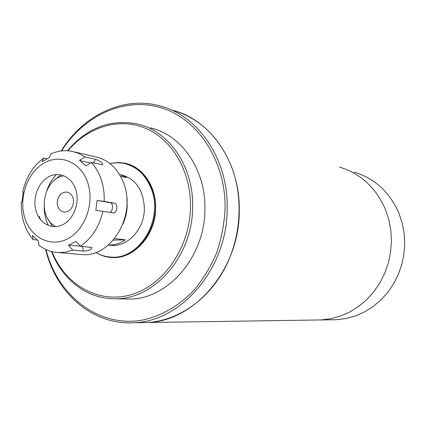 <?xml version="1.0" encoding="UTF-8"?>
<svg xmlns="http://www.w3.org/2000/svg" width="426" height="426" viewBox="0 0 426 426"><rect width="100%" height="100%" fill="white"/><g stroke="black" fill="none" stroke-linecap="round" stroke-linejoin="round"><path stroke-width="0.64" d="M385.61 209.842C376.11 187.813 360.747 173.563 339.517 167.093C360.747 173.563 376.11 187.813 385.61 209.842L388.917 220.029L390.866 230.679L391.414 241.569L390.535 252.485L388.256 263.199L384.625 273.492L379.71 283.157L373.623 292.002L366.493 299.851L358.474 306.555L349.735 311.992L340.443 316.076L330.8 318.739L320.986 319.942L330.8 318.739L340.443 316.076L349.735 311.992L358.474 306.555L366.493 299.851L373.623 292.002L379.71 283.157L384.625 273.492L388.256 263.199L390.535 252.485L391.414 241.569L390.866 230.679L388.917 220.029L385.61 209.842M173.483 110.494C200.55 118.604 220.12 137.896 232.186 168.376C243.901 200.534 240.52 240.381 223.341 271.021C206.072 301.624 176.486 320.996 147.13 322.519C194.389 321.662 239.641 269.147 239.279 210.929C240.349 162.828 211.046 120.175 173.483 110.494M316.518 320.011L320.986 319.942L316.518 320.011M354.203 172.099C374.848 178.403 389.795 192.195 399.04 213.469L402.261 223.309L404.162 233.586L404.7 244.098L403.859 254.631L401.659 264.967L398.14 274.892L393.379 284.217L387.479 292.747L380.562 300.319L372.777 306.789L364.289 312.04L355.263 315.98L345.891 318.552L336.348 319.718L332.003 319.782M61.174 150.969C83.017 115.212 123.631 95.493 160.453 106.047C198.564 115.845 228.32 159.388 227.18 208.591C227.495 268.135 181.423 321.864 133.471 322.722C92.325 325.214 55.881 292.838 45.598 249.375M61.584 150.921C83.954 115.441 124.546 96.59 161.268 107.799C197.941 118.859 225.759 160.836 225.093 208.5C224.289 223.81 221.44 238.688 216.546 253.145C210.561 267.049 202.936 279.536 193.681 290.612C178.537 306.086 161.502 315.906 142.593 320.07C98.63 327.993 57.542 295.788 45.976 249.556M141.443 322.599L336.348 319.718M125.132 163.659C137.992 166.864 147.119 175.672 152.497 190.076C164.069 220.407 139.888 259.823 112.187 257.182L110.355 257.054M109.94 163.541L116.516 162.721L123.066 163.222C136.517 166.071 146.054 174.969 151.677 189.911C163.254 220.285 139.046 259.753 111.324 257.107C105.824 256.851 100.669 255.307 95.871 252.48M67.425 150.74C87.133 127.768 110.446 118.843 137.374 123.966C168.92 130.878 193.697 166.598 192.632 207.015C192.786 255.685 154.659 299.425 115.542 298.759C87.649 299.419 62.313 279.925 51.482 251.532M124.238 298.956L129.019 299.063C167.599 299.712 205.103 256.915 204.901 209.278C205.907 169.718 181.481 134.701 150.357 127.864M67.947 150.772C87.921 126.857 119.12 117.134 145.681 128.338C172.2 139.504 191.05 171.518 190.491 206.924C190.001 247.522 163.547 285.633 130.958 294.749C98.358 304.111 65.173 284.802 51.983 251.66M110.968 163.328L117.496 162.546L124.009 163.051C142.039 165.9 156.299 185.827 155.618 208.314C155.66 235.173 134.02 259.189 112.187 257.56C106.708 257.304 101.574 255.786 96.782 253.001M110.92 257.091L113.359 257.586M128.151 164.079L125.771 163.808M56.402 174.516C52.254 178.915 49.096 184.144 46.929 190.214M122.816 224.262C125.585 218.314 127.049 212.01 127.209 205.359L126.863 198.697M109.312 245.2L111.468 245.419C127.981 246.931 144.425 228.842 144.403 208.591C143.514 189.724 135.489 178.393 120.329 174.591L126.559 177.599L120.617 176.343M44.171 207.654C44.357 214.097 45.742 220.05 48.335 225.508M114.583 238.592L125.303 239.817C119.951 243.55 114.296 245.307 108.326 245.078M113.327 240.104L125.303 239.817M57.18 202.435C58.011 195.683 61.19 192.227 66.717 192.057C71.051 193.021 73.336 196.232 73.56 201.695C72.75 208.362 69.63 211.834 64.193 212.1C59.746 211.205 57.409 207.984 57.18 202.435M52.499 226.568L48.553 219.848M54.863 179.969L60.689 174.793M64.012 175.805C42.786 178.27 36.54 217.734 55.971 226.637M79.566 254.391L82.447 254.641C110.941 257.373 135.979 216.088 124.126 184.399C118.369 168.813 108.577 159.558 94.753 156.635L74.784 151.991M36.987 239.987L33.047 239.593C28.931 234.705 25.858 228.959 23.819 222.356C21.817 215.737 21.012 208.82 21.396 201.61L22.04 201.589L23.286 192.078L22.637 192.158C25.922 177.488 32.962 166.113 43.756 158.035L46.919 158.712M23.249 192.259L22.637 192.158M43.756 158.035L42.078 161.726L49.352 157.551L50.998 153.866C57.68 150.921 64.47 150.032 71.36 151.198L78.443 153.285L85.051 156.938L95.626 159.356C100.35 161.071 102.714 162.881 102.714 164.798L91.334 162.455C95.728 167.253 99.061 173.047 101.324 179.836C103.55 186.657 104.482 193.846 104.12 201.407L114.546 203.165C118.359 203.559 117.049 213.692 113.279 212.893L102.831 211.296C99.274 226.701 91.798 238.342 80.392 246.207L91.925 247.543C91.398 249.62 88.635 250.807 83.645 251.111L72.867 250.131L65.758 252.128L58.58 252.597C51.397 252.245 44.868 249.812 38.995 245.307L38.383 241.095L32.403 235.37L33.047 239.593M24.724 217.649C18.526 197.749 27.339 172.525 43.947 163.115C60.455 153.413 81.222 162.333 87.804 182.908C94.647 203.335 85.062 229.87 67.819 238.73C50.673 247.895 30.683 237.671 24.724 217.649M91.334 162.455L85.834 165.884L79.55 160.341L85.051 156.938M39.32 216.301L40.561 219.694M36.178 211.339C39.98 223.97 52.622 230.237 63.304 224.417C74.044 218.794 79.966 202.302 75.748 189.543C71.696 176.705 58.756 170.948 48.324 176.976C37.829 182.818 32.211 198.798 36.178 211.339M72.867 250.131L68.437 245.307L75.966 241.356L80.392 246.207M102.831 211.296L95.829 210.364L97.117 200.454L104.12 201.407M68.863 245.142L82.91 246.452M109.732 212.35C113.002 211.754 113.524 202.973 110.307 202.68L97.117 200.465M90.488 162.982L80.008 160.655M82.159 246.441L83.645 251.111M110.307 202.68L114.546 203.165M93.385 162.908L95.626 159.356M133.471 322.722L147.13 322.519M112.187 257.182L111.324 257.107M115.542 298.759L129.019 299.063M127.294 163.818L124.009 163.051M108.311 245.094L111.468 245.419M82.447 254.641L58.58 252.597"/></g></svg>
